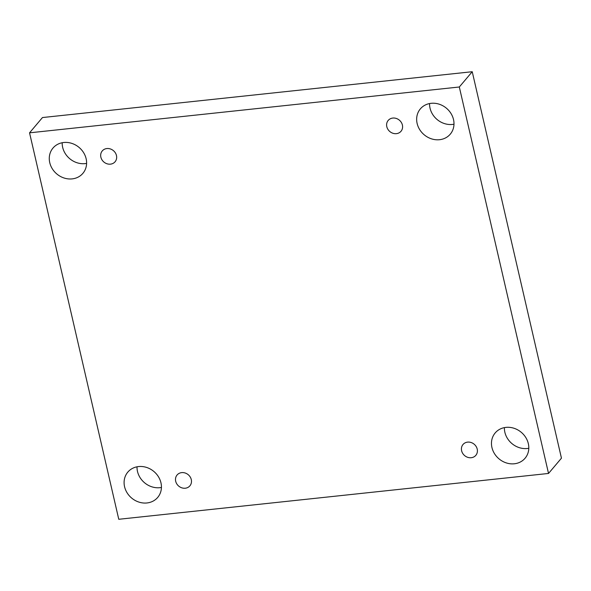 <?xml version="1.0" encoding="UTF-8"?>
<svg xmlns="http://www.w3.org/2000/svg" width="591" height="591" viewBox="0 0 591 591"><rect width="100%" height="100%" fill="white"/><g stroke="black" fill="none" stroke-linecap="round" stroke-linejoin="round"><path stroke-width="0.89" d="M29.55 132.827L459.31 86.995L548.529 473.45L118.769 519.282L29.55 132.827L42.471 117.55L472.231 71.718L459.31 86.995M491.941 447.52A19.584 17.324 40.2 0 1 495.184 432.937A19.584 17.324 40.2 0 1 521.321 432.353A19.584 17.324 40.2 0 1 525.089 458.224A19.584 17.324 40.2 0 1 514.34 463.78A19.584 17.324 40.2 0 1 491.941 447.52M124.568 486.703A19.584 17.324 40.2 0 1 127.811 472.12A19.584 17.324 40.2 0 1 153.948 471.537A19.584 17.324 40.2 0 1 157.716 497.408A19.584 17.324 40.2 0 1 146.96 502.963A19.584 17.324 40.2 0 1 124.568 486.703M49.747 162.636A19.584 17.324 40.2 0 1 52.991 148.053A19.584 17.324 40.2 0 1 79.128 147.469A19.584 17.324 40.2 0 1 82.895 173.34A19.584 17.324 40.2 0 1 72.146 178.888A19.584 17.324 40.2 0 1 49.747 162.636M417.128 123.453A19.584 17.324 40.2 0 1 420.364 108.87A19.584 17.324 40.2 0 1 446.508 108.286A19.584 17.324 40.2 0 1 450.276 134.157A19.584 17.324 40.2 0 1 439.519 139.712A19.584 17.324 40.2 0 1 417.128 123.453M386.802 126.688A8.392 7.424 40.2 0 1 388.191 120.438A8.392 7.424 40.2 0 1 399.39 120.187A8.392 7.424 40.2 0 1 401.008 131.276A8.392 7.424 40.2 0 1 392.949 133.278A8.392 7.424 40.2 0 1 386.802 126.688M100.869 157.184A8.392 7.424 40.2 0 1 102.258 150.934A8.392 7.424 40.2 0 1 113.465 150.683A8.392 7.424 40.2 0 1 115.075 161.771A8.392 7.424 40.2 0 1 107.015 163.773A8.392 7.424 40.2 0 1 100.869 157.184M175.69 481.251A8.392 7.424 40.2 0 1 177.078 475.001A8.392 7.424 40.2 0 1 188.278 474.75A8.392 7.424 40.2 0 1 189.896 485.839A8.392 7.424 40.2 0 1 181.836 487.841A8.392 7.424 40.2 0 1 175.69 481.251M461.615 450.756A8.392 7.424 40.2 0 1 463.004 444.506A8.392 7.424 40.2 0 1 474.211 444.255A8.392 7.424 40.2 0 1 475.821 455.343A8.392 7.424 40.2 0 1 467.762 457.345A8.392 7.424 40.2 0 1 461.615 450.756M472.231 71.718L561.45 458.173L548.529 473.45M504.389 427.618A19.584 17.324 -139.8 0 0 527.261 448.503A19.584 17.324 -139.8 0 0 528.805 448.266M137.016 466.801A19.584 17.324 -139.8 0 0 159.88 487.686A19.584 17.324 -139.8 0 0 161.432 487.449M62.195 142.734A19.584 17.324 -139.8 0 0 85.067 163.618A19.584 17.324 -139.8 0 0 86.611 163.382M429.568 103.551A19.584 17.324 -139.8 0 0 452.44 124.435A19.584 17.324 -139.8 0 0 453.984 124.199"/></g></svg>
